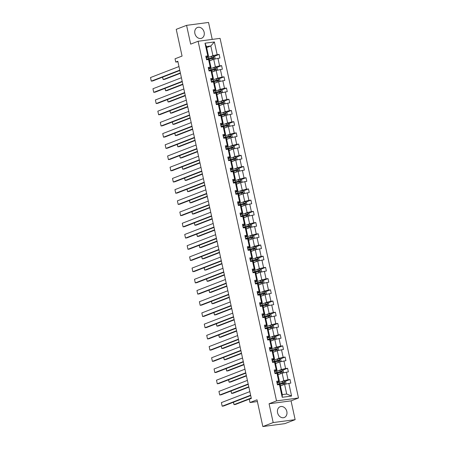 <?xml version="1.0" encoding="UTF-8"?>
<svg xmlns="http://www.w3.org/2000/svg" width="449" height="449" viewBox="0 0 449 449"><rect width="100%" height="100%" fill="white"/><g stroke="black" fill="none" stroke-linecap="round" stroke-linejoin="round"><path stroke-width="0.67" d="M194.883 33.49A5.775 4.625 68.9 0 0 201.595 38.266A5.775 4.625 68.9 0 0 204.143 32.272A5.775 4.625 68.9 0 0 197.431 27.496A5.775 4.625 68.9 0 0 194.883 33.49M277.572 412.738A5.775 4.625 68.9 0 0 284.284 417.508A5.775 4.625 68.9 0 0 286.832 411.514A5.775 4.625 68.9 0 0 280.12 406.738A5.775 4.625 68.9 0 0 277.572 412.738M295.145 419.658L291.047 400.867L269.08 403.769L273.177 422.554L295.145 419.658L284.812 423.648L262.845 426.55L257.013 399.818L249.986 402.534L257.395 401.558M273.177 422.554L262.845 426.55M212.237 39.4L208.538 22.45L186.571 25.352L176.238 29.342L182.064 56.074L175.037 58.791L175.75 62.057L177.927 61.771M298.49 397.994L220.077 38.361L198.11 41.263L276.522 400.89L298.49 397.994L291.047 400.867M210.536 56.602L212.933 55.682L210.817 45.978L214.386 41.959L217.159 54.677L219.151 54.419L214.195 56.333M206.647 47.588L210.817 45.978L206.422 46.561L208.538 56.26L206.203 57.163M212.933 55.682L217.159 54.677M212.983 67.81L215.374 66.89L213.713 59.274L219.931 58.011L219.151 54.419M217.945 58.269L219.606 65.891L221.593 65.627L216.637 67.541M215.425 79.024L217.821 78.098L216.16 70.482L222.378 69.219L221.593 65.627M220.386 69.483L222.047 77.099L224.04 76.835L219.084 78.749M217.872 90.232L220.263 89.306L218.601 81.69L224.82 80.427L224.04 76.835M222.833 80.691L224.494 88.307L226.481 88.043L221.525 89.957M220.313 101.44L222.71 100.514L221.048 92.898L227.267 91.635L226.481 88.043M225.275 91.899L226.936 99.515L228.928 99.251L223.972 101.171M222.76 112.648L225.151 111.722L223.49 104.106L229.708 102.843L228.928 99.251M227.722 103.107L229.383 110.723L231.37 110.46L226.414 112.379M225.202 123.857L227.598 122.936L225.937 115.32L232.155 114.057L231.37 110.46M230.163 114.315L231.824 121.932L233.817 121.673L228.861 123.587M227.649 135.07L230.04 134.144L228.378 126.528L234.597 125.265L233.817 121.673M232.61 125.529L234.271 133.145L236.258 132.882L231.302 134.795M230.09 146.279L232.481 145.353L230.825 137.736L237.044 136.474L236.258 132.882M235.052 136.737L236.713 144.353L238.7 144.09L233.744 146.004M232.537 157.487L234.928 156.561L233.267 148.945L239.485 147.682L238.7 144.09M237.499 147.946L239.16 155.562L241.147 155.298L236.191 157.212M234.979 168.695L237.369 167.769L235.708 160.153L241.927 158.89L241.147 155.298M239.94 159.154L241.601 166.77L243.588 166.506L238.632 168.426M237.42 179.903L239.817 178.983L238.155 171.361L244.374 170.098L243.588 166.506M242.387 170.362L244.043 177.978L246.035 177.72L241.079 179.634M239.867 191.111L242.258 190.191L240.597 182.575L246.815 181.312L246.035 177.72M244.828 181.57L246.49 189.186L248.477 188.928L243.521 190.842M242.308 202.325L244.705 201.399L243.044 193.783L249.262 192.52L248.477 188.928M247.27 192.784L248.931 200.4L250.924 200.136L245.968 202.05M244.756 213.533L247.146 212.607L245.485 204.991L251.704 203.728L250.924 200.136M249.717 203.992L251.378 211.608L253.365 211.344L248.409 213.258M247.197 224.741L249.593 223.815L247.932 216.199L254.151 214.936L253.365 211.344M252.158 215.2L253.82 222.816L255.812 222.552L250.856 224.466M249.644 235.95L252.035 235.023L250.374 227.407L256.592 226.144L255.812 222.552M254.605 226.408L256.267 234.024L258.254 233.761L253.298 235.68M252.085 247.158L254.482 246.237L252.821 238.621L259.039 237.358L258.254 233.761M257.047 237.616L258.708 245.233L260.701 244.974L255.745 246.888M254.532 258.371L256.923 257.445L255.262 249.829L261.481 248.566L260.701 244.974M259.494 248.83L261.155 256.446L263.142 256.183L258.186 258.096M256.974 269.58L259.365 268.654L257.709 261.037L263.928 259.775L263.142 256.183M261.935 260.038L263.597 267.655L265.584 267.391L260.628 269.305M259.421 280.788L261.812 279.862L260.151 272.246L266.369 270.983L265.584 267.391M264.382 271.247L266.044 278.863L268.031 278.599L263.075 280.513M261.862 291.996L264.253 291.07L262.592 283.454L268.811 282.191L268.031 278.599M266.824 282.455L268.485 290.071L270.472 289.807L265.516 291.727M264.304 303.204L266.7 302.278L265.039 294.662L271.258 293.399L270.472 289.807M269.271 293.663L270.927 301.279L272.919 301.021L267.963 302.935M266.751 314.412L269.142 313.492L267.481 305.876L273.699 304.613L272.919 301.021M271.712 304.871L273.374 312.487L275.36 312.229L270.405 314.143M269.192 325.626L271.589 324.7L269.928 317.084L276.146 315.821L275.36 312.229M274.154 316.085L275.815 323.701L277.808 323.437L272.852 325.351M271.639 336.834L274.03 335.908L272.369 328.292L278.588 327.029L277.808 323.437M276.601 327.293L278.262 334.909L280.249 334.645L275.293 336.559M274.081 348.042L276.477 347.116L274.816 339.5L281.035 338.237L280.249 334.645M279.042 338.501L280.704 346.117L282.696 345.853L277.74 347.767M276.528 359.251L278.919 358.324L277.257 350.708L283.476 349.445L282.696 345.853M281.489 349.709L283.151 357.325L285.137 357.062L280.182 358.981M278.969 370.459L281.366 369.538L279.705 361.916L285.923 360.659L285.137 357.062M283.931 360.917L285.592 368.534L287.584 368.275L282.629 370.189M281.416 381.667L283.807 380.746L282.146 373.13L288.365 371.867L287.584 368.275M286.378 372.126L288.039 379.747L290.026 379.484L285.07 381.397M288.819 383.339L291.592 396.057L282.213 397.292L279.441 384.574L280.198 384.916L282.314 394.615L286.703 394.037L284.593 384.338L290.812 383.076L290.026 379.484M278.655 380.982L276.994 373.366L277.751 373.708L279.413 381.324L278.655 380.982L276.668 381.246L277.448 384.838L279.441 384.574M276.214 369.774L274.552 362.158L275.31 362.5L276.971 370.116L276.214 369.774L274.221 370.038L275.007 373.63L276.994 373.366M273.767 358.566L272.105 350.95L272.863 351.292L274.524 358.908L273.767 358.566L271.78 358.83L272.565 362.422L274.552 362.158M271.325 347.358L269.664 339.741L270.421 340.078L272.083 347.694L271.325 347.358L269.333 347.616L270.118 351.208L272.105 350.95M268.878 336.144L267.222 328.528L267.974 328.87L269.636 336.486L268.878 336.144L266.891 336.408L267.677 340L269.664 339.741M266.437 324.936L264.775 317.32L265.533 317.662L267.194 325.278L266.437 324.936L264.45 325.199L265.23 328.791L267.222 328.528M263.995 313.728L262.334 306.111L263.092 306.454L264.747 314.07L263.995 313.728L262.003 313.991L262.788 317.583L264.775 317.32M261.548 302.519L259.887 294.903L260.644 295.246L262.306 302.862L261.548 302.519L259.561 302.783L260.341 306.375L262.334 306.111M259.107 291.311L257.445 283.695L258.203 284.037L259.864 291.654L259.107 291.311L257.114 291.569L257.9 295.167L259.887 294.903M256.66 280.097L254.998 272.481L255.756 272.824L257.417 280.44L256.66 280.097L254.673 280.361L255.453 283.953L257.445 283.695M254.218 268.889L252.557 261.273L253.315 261.615L254.976 269.232L254.218 268.889L252.226 269.153L253.012 272.745L254.998 272.481M251.771 257.681L250.11 250.065L250.868 250.407L252.529 258.023L251.771 257.681L249.784 257.945L250.564 261.537L252.557 261.273M249.33 246.473L247.668 238.857L248.426 239.199L250.087 246.815L249.33 246.473L247.337 246.737L248.123 250.329L250.11 250.065M246.883 235.265L245.221 227.649L245.979 227.991L247.64 235.607L246.883 235.265L244.896 235.529L245.682 239.121L247.668 238.857M244.441 224.057L242.78 216.44L243.538 216.777L245.199 224.399L244.441 224.057L242.449 224.315L243.235 227.907L245.221 227.649M241.994 212.843L240.338 205.227L241.091 205.569L242.752 213.185L241.994 212.843L240.007 213.107L240.793 216.699L242.78 216.44M239.553 201.635L237.891 194.019L238.649 194.361L240.31 201.977L239.553 201.635L237.566 201.898L238.346 205.49L240.338 205.227M237.106 190.427L235.45 182.81L236.208 183.153L237.863 190.769L237.106 190.427L235.119 190.69L235.905 194.282L237.891 194.019M234.664 179.218L233.003 171.602L233.761 171.945L235.422 179.561L234.664 179.218L232.677 179.482L233.458 183.074L235.45 182.81M232.223 168.01L230.562 160.394L231.319 160.736L232.98 168.353L232.223 168.01L230.23 168.268L231.016 171.866L233.003 171.602M229.776 156.802L228.114 149.18L228.872 149.523L230.533 157.139L229.776 156.802L227.789 157.06L228.569 160.652L230.562 160.394M227.334 145.588L225.673 137.972L226.431 138.314L228.092 145.931L227.334 145.588L225.342 145.852L226.128 149.444L228.114 149.18M224.887 134.38L223.226 126.764L223.984 127.106L225.645 134.722L224.887 134.38L222.9 134.644L223.681 138.236L225.673 137.972M222.446 123.172L220.785 115.556L221.542 115.898L223.204 123.514L222.446 123.172L220.453 123.436L221.239 127.028L223.226 126.764M219.999 111.964L218.337 104.348L219.095 104.69L220.756 112.306L219.999 111.964L218.012 112.228L218.792 115.82L220.785 115.556M217.557 100.756L215.896 93.139L216.654 93.482L218.315 101.098L217.557 100.756L215.565 101.014L216.351 104.611L218.337 104.348M215.11 89.542L213.455 81.926L214.207 82.268L215.868 89.884L215.11 89.542L213.123 89.806L213.909 93.398L215.896 93.139M212.669 78.334L211.008 70.718L211.765 71.06L213.427 78.676L212.669 78.334L210.682 78.597L211.462 82.189L213.455 81.926M210.222 67.126L208.566 59.509L209.324 59.852L210.979 67.468L210.222 67.126L208.235 67.389L209.021 70.981L211.008 70.718M208.538 56.26L207.78 55.917L205.794 56.181L206.574 59.773L208.566 59.509M207.78 55.917L205.008 43.199L214.386 41.959M249.986 402.534L249.274 399.268L251.339 398.471L177.815 61.26L175.75 62.057M210.979 67.468L208.645 68.371M209.548 60.884L213.713 59.274M215.374 66.89L219.606 65.891M213.427 78.676L211.092 79.58M211.99 72.093L216.16 70.482M217.821 78.098L222.047 77.099M215.868 89.884L213.533 90.788M214.431 83.301L218.601 81.69M220.263 89.306L224.494 88.307M218.315 101.098L215.98 101.996M216.878 94.509L221.048 92.898M222.71 100.514L226.936 99.515M220.756 112.306L218.422 113.204M219.32 105.717L223.49 104.106M225.151 111.722L229.383 110.723M223.204 123.514L220.869 124.418M221.767 116.931L225.937 115.32M227.598 122.936L231.824 121.932M225.645 134.722L223.31 135.626M224.208 128.139L228.378 126.528M230.04 134.144L234.271 133.145M228.092 145.931L225.757 146.834M226.655 139.347L230.825 137.736M232.481 145.353L236.713 144.353M230.533 157.139L228.199 158.042M229.097 150.555L233.267 148.945M234.928 156.561L239.16 155.562M232.98 168.353L230.646 169.251M231.544 161.763L235.708 160.153M237.369 167.769L241.601 166.77M235.422 179.561L233.087 180.464M233.985 172.972L238.155 171.361M239.817 178.983L244.043 177.978M237.863 190.769L235.529 191.672M236.432 184.185L240.597 182.575M242.258 190.191L246.49 189.186M240.31 201.977L237.976 202.881M238.874 195.394L243.044 193.783M244.705 201.399L248.931 200.4M242.752 213.185L240.417 214.089M241.321 206.602L245.485 204.991M247.146 212.607L251.378 211.608M245.199 224.399L242.864 225.297M243.762 217.81L247.932 216.199M249.593 223.815L253.82 222.816M247.64 235.607L245.306 236.505M246.204 229.018L250.374 227.407M252.035 235.023L256.267 234.024M250.087 246.815L247.753 247.719M248.651 240.232L252.821 238.621M254.482 246.237L258.708 245.233M252.529 258.023L250.194 258.927M251.092 251.44L255.262 249.829M256.923 257.445L261.155 256.446M254.976 269.232L252.641 270.135M253.539 262.648L257.709 261.037M259.365 268.654L263.597 267.655M257.417 280.44L255.083 281.343M255.981 273.856L260.151 272.246M261.812 279.862L266.044 278.863M259.864 291.654L257.53 292.552M258.428 285.064L262.592 283.454M264.253 291.07L268.485 290.071M262.306 302.862L259.971 303.765M260.869 296.273L265.039 294.662M266.7 302.278L270.927 301.279M264.747 314.07L262.412 314.974M263.316 307.486L267.481 305.876M269.142 313.492L273.374 312.487M267.194 325.278L264.859 326.182M265.757 318.695L269.928 317.084M271.589 324.7L275.815 323.701M269.636 336.486L267.301 337.39M268.205 329.903L272.369 328.292M274.03 335.908L278.262 334.909M272.083 347.694L269.748 348.598M270.646 341.111L274.816 339.5M276.477 347.116L280.704 346.117M274.524 358.908L272.189 359.806M273.087 352.319L277.257 350.708M278.919 358.324L283.151 357.325M276.971 370.116L274.636 371.02M275.534 363.533L279.705 361.916M281.366 369.538L285.592 368.534M279.413 381.324L277.078 382.228M277.976 374.741L282.146 373.13M283.807 380.746L288.039 379.747M282.213 397.292L282.314 394.615M269.08 403.769L276.522 400.89M186.571 25.352L190.668 44.137L198.11 41.263M280.423 385.949L284.593 384.338M286.703 394.037L291.592 396.057M205.008 43.199L206.422 46.561M250.626 395.204L222.171 406.199L223.653 406.008L250.705 395.552M276.842 382.048L277.342 383.452M249.846 391.612L221.385 402.607L222.171 406.199L221.385 402.607M277.252 383.923A5.663 0.645 167.7 0 0 277.252 383.917L277.14 383.412M279.222 384.602A5.663 0.645 -12.3 0 1 279.643 384.49L284.206 383.345L284.015 382.486L279.452 383.631A5.663 0.645 167.7 0 0 277.325 384.265L277.639 384.815L277.538 384.327M285.637 384.091L286.03 383.76L285.558 381.599L284.217 381.038L279.155 382.262A5.663 0.645 167.7 0 0 277.213 382.84M282.197 385.264L280.378 385.742M251.238 397.988L234.041 404.633L235.529 404.437L251.311 398.336M281.22 385.64L280.401 385.854M277.549 384.378A4.703 0.533 -12.3 0 1 279.806 383.659L283.42 382.716L283.611 383.575M233.514 402.197L234.041 404.633L233.396 402.242M248.185 383.996L219.724 394.991L221.211 394.794L248.263 384.344M274.401 370.835L274.698 372.204M247.399 380.404L218.944 391.399L219.724 394.991L218.944 391.399M274.805 372.709L274.608 370.891M276.775 373.394A5.663 0.645 -12.3 0 1 277.196 373.282L281.759 372.137L281.574 371.272L277.011 372.417A5.663 0.645 167.7 0 0 274.883 373.057L275.198 373.602L275.091 373.119M245.743 372.782L217.282 383.783L218.764 383.586L245.816 373.136M271.954 359.627L272.453 361.035M244.958 369.19L216.497 380.191L217.282 383.783L216.497 380.191M272.363 361.501L272.251 360.99M272.442 361.855L272.751 362.394M283.196 372.878L283.588 372.547L283.117 370.391L281.77 369.83L276.713 371.054A5.663 0.645 167.7 0 0 274.771 371.632M279.755 374.051L277.931 374.533M248.791 386.78L231.6 393.425L233.082 393.229L248.869 387.128M278.773 374.432L277.959 374.646M275.102 373.164A4.703 0.533 -12.3 0 1 277.359 372.451L280.979 371.503L281.54 371.952M231.067 390.989L231.6 393.425L230.954 391.028M280.748 361.67L281.141 361.338L280.67 359.183L279.329 358.622L274.266 359.845A5.663 0.645 167.7 0 0 272.324 360.418M277.308 362.843L275.49 363.325M246.349 375.572L229.153 382.217L230.64 382.02L246.422 375.92M276.331 363.224L275.512 363.437M274.333 362.186A5.663 0.645 -12.3 0 1 274.754 362.074L279.317 360.929L279.126 360.064L274.564 361.209A5.663 0.645 167.7 0 0 272.436 361.849M272.661 361.956A4.703 0.533 -12.3 0 1 274.917 361.237L278.532 360.294L279.098 360.743M228.625 379.775L229.153 382.217L228.507 379.82M243.296 361.574L214.835 372.575L216.323 372.378L243.375 361.922M269.512 348.418L269.81 349.782M242.516 357.982L214.055 368.983L214.835 372.575L214.055 368.983M269.916 350.293A5.663 0.645 167.7 0 0 269.922 350.293L269.72 348.475M271.886 350.978A5.663 0.645 -12.3 0 1 272.307 350.865L276.876 349.72L276.685 348.856L272.122 350.001A5.663 0.645 167.7 0 0 269.995 350.641L270.309 351.185L270.203 350.697M278.307 350.461L278.7 350.13L278.228 347.975L276.881 347.414L271.825 348.637A5.663 0.645 167.7 0 0 269.883 349.21M274.867 351.634L273.043 352.111M243.902 364.364L226.711 371.009L228.193 370.812L243.981 364.711M273.884 352.016L273.071 352.229M270.214 350.748A4.703 0.533 -12.3 0 1 272.47 350.029L276.09 349.086L276.281 349.951M226.178 368.567L226.711 371.009L226.066 368.612M240.855 350.366L212.394 361.366L213.876 361.17L240.928 350.714M267.065 337.21L267.363 338.574M240.069 346.774L211.608 357.774L212.394 361.366L211.608 357.774M267.475 339.085L267.273 337.261M269.445 339.77A5.663 0.645 -12.3 0 1 269.866 339.657L274.429 338.507L274.244 337.648L269.675 338.793A5.663 0.645 167.7 0 0 267.548 339.433L267.862 339.977L267.761 339.489M275.866 339.253L276.253 338.922L275.781 336.767L274.44 336.206L269.378 337.429A5.663 0.645 167.7 0 0 267.436 338.002M272.42 340.426L270.601 340.903M241.461 353.155L224.27 359.801L225.752 359.604L241.534 353.503M271.443 340.802L270.624 341.021M267.772 339.539A4.703 0.533 -12.3 0 1 270.029 338.821L273.649 337.878L273.834 338.737M223.737 357.359L224.27 359.801L223.619 357.404M238.408 339.158L209.947 350.158L211.434 349.962L238.486 339.506M264.624 326.002L264.921 327.366M237.628 335.566L209.167 346.561L209.947 350.158L209.167 346.561M265.033 327.877A5.663 0.645 167.7 0 0 265.033 327.871L264.831 326.053M266.998 328.561A5.663 0.645 -12.3 0 1 267.419 328.444L271.987 327.299L271.797 326.44L267.234 327.585A5.663 0.645 167.7 0 0 265.106 328.219L265.421 328.769L265.32 328.281M273.419 328.045L273.811 327.714L273.34 325.559L271.993 324.992L266.936 326.215A5.663 0.645 167.7 0 0 264.994 326.793M269.978 329.218L268.154 329.695M239.014 341.947L221.823 348.587L223.31 348.39L239.093 342.295M268.996 329.594L268.182 329.807M265.325 328.331A4.703 0.533 -12.3 0 1 267.582 327.613L271.202 326.67L271.392 327.529M221.29 346.151L221.823 348.587L221.177 346.196M235.966 327.95L207.505 338.944L208.987 338.748L236.039 328.298M262.177 314.794L262.474 316.158M235.181 324.358L206.72 335.352L207.505 338.944L206.72 335.352M262.586 316.668A5.663 0.645 167.7 0 0 262.586 316.663L262.39 314.844M264.556 317.348A5.663 0.645 -12.3 0 1 264.977 317.235L269.54 316.09L269.355 315.232L264.787 316.377A5.663 0.645 167.7 0 0 262.665 317.011L262.974 317.555L262.873 317.073M270.977 316.837L271.364 316.5L270.899 314.345L269.552 313.784L264.489 315.007A5.663 0.645 167.7 0 0 262.547 315.585M267.531 318.01L265.713 318.487M236.572 330.733L219.381 337.379L220.863 337.182L236.651 331.081M266.554 318.386L265.735 318.599M262.884 317.117A4.703 0.533 -12.3 0 1 265.14 316.405L268.76 315.456L268.945 316.321M218.848 334.943L219.381 337.379L218.73 334.988M233.519 316.741L205.064 327.736L206.546 327.54L233.598 317.089M259.735 303.58L260.235 304.989M232.739 313.144L204.278 324.144L205.064 327.736L204.278 324.144M260.145 305.455L260.033 304.95M262.109 306.139A5.663 0.645 -12.3 0 1 262.53 306.027L267.099 304.882L266.908 304.018L262.345 305.163A5.663 0.645 167.7 0 0 260.218 305.803L260.532 306.347L260.431 305.864M268.53 305.623L268.923 305.292L268.451 303.137L267.11 302.575L262.048 303.799A5.663 0.645 167.7 0 0 260.106 304.377M265.09 306.796L263.271 307.279M234.131 319.525L216.934 326.17L218.422 325.974L234.204 319.873M264.107 307.178L263.294 307.391M260.437 305.909A4.703 0.533 -12.3 0 1 262.693 305.191L266.313 304.248L266.504 305.112M216.401 323.729L216.934 326.17L216.289 323.774M231.078 305.528L202.617 316.528L204.104 316.332L231.151 305.876M257.288 292.372L257.793 293.781M230.292 301.936L201.831 312.936L202.617 316.528L201.831 312.936M257.698 294.247L257.586 293.736M259.668 294.931A5.663 0.645 -12.3 0 1 260.089 294.819L264.652 293.674L264.467 292.81L259.898 293.955A5.663 0.645 167.7 0 0 257.777 294.595L258.091 295.139L257.984 294.656M266.089 294.415L266.476 294.084L266.01 291.929L264.663 291.367L259.601 292.591A5.663 0.645 167.7 0 0 257.659 293.163M262.648 295.588L260.824 296.071M231.684 308.317L214.493 314.962L215.975 314.766L231.763 308.665M261.666 295.97L260.852 296.183M257.995 294.701A4.703 0.533 -12.3 0 1 260.252 293.983L263.872 293.04L264.433 293.483M213.96 312.521L214.493 314.962L213.847 312.566M228.631 294.32L200.175 305.32L201.657 305.124L228.709 294.667M254.847 281.164L255.346 282.573M227.851 290.728L199.39 301.728L200.175 305.32L199.39 301.728M255.257 283.038L255.144 282.528M255.329 283.392L255.644 283.931L255.543 283.442M226.189 283.111L197.728 294.112L199.216 293.915L226.262 283.459M252.4 269.956L252.697 271.319M225.404 279.519L196.948 290.52L197.728 294.112L196.948 290.52M252.809 271.83L252.613 270.006M254.779 272.515A5.663 0.645 -12.3 0 1 255.2 272.397L259.763 271.252L259.578 270.393L255.01 271.538A5.663 0.645 167.7 0 0 252.888 272.178L253.202 272.723L253.096 272.234M223.742 271.903L195.287 282.898L196.769 282.707L223.821 272.251M249.958 258.747L250.458 260.151M222.962 268.311L194.501 279.306L195.287 282.898L194.501 279.306M250.368 260.622A5.663 0.645 167.7 0 0 250.368 260.616L250.256 260.111M250.441 260.97L250.755 261.514L250.654 261.026M221.301 260.695L192.84 271.69L194.327 271.493L221.379 261.043M247.517 247.534L247.814 248.903M220.515 257.103L192.06 268.098L192.84 271.69L192.06 268.098M247.921 249.414A5.663 0.645 167.7 0 0 247.921 249.408L247.725 247.59M249.891 250.093A5.663 0.645 -12.3 0 1 250.312 249.981L254.875 248.836L254.69 247.971L250.127 249.116A5.663 0.645 167.7 0 0 248 249.756L248.314 250.301L248.207 249.818M218.859 249.487L190.398 260.482L191.88 260.285L218.932 249.835M245.07 236.326L245.367 237.695M218.074 245.889L189.613 256.89L190.398 260.482L189.613 256.89M245.48 238.2L245.277 236.382M247.45 238.885A5.663 0.645 -12.3 0 1 247.87 238.773L252.433 237.628L252.243 236.763L247.68 237.908A5.663 0.645 167.7 0 0 245.552 238.548L245.867 239.093M216.412 238.273L187.951 249.274L189.439 249.077L216.491 238.621M242.628 225.117L243.128 226.526M215.632 234.681L187.171 245.682L187.951 249.274L187.171 245.682M243.032 226.992L242.926 226.481M245.002 227.677A5.663 0.645 -12.3 0 1 245.423 227.564L249.986 226.419L249.801 225.555L245.238 226.7A5.663 0.645 167.7 0 0 243.111 227.34L243.425 227.884L243.319 227.396M213.971 227.065L185.51 238.065L186.992 237.869L214.044 227.413M240.181 213.909L240.479 215.273M213.185 223.473L184.724 234.473L185.51 238.065L184.724 234.473M240.591 215.784L240.389 213.96M242.561 216.469A5.663 0.645 -12.3 0 1 242.982 216.356L247.545 215.211L247.36 214.347L242.791 215.492A5.663 0.645 167.7 0 0 240.664 216.132L240.978 216.676L240.877 216.188M211.524 215.857L183.063 226.857L184.55 226.661L211.602 216.205M237.74 202.701L238.239 204.11M210.744 212.265L182.283 223.26L183.063 226.857L182.283 223.26M238.15 204.576L238.037 204.065M238.223 204.929L238.537 205.468L238.436 204.98M209.082 204.649L180.621 215.643L182.103 215.453L209.155 204.997M235.293 191.493L235.59 192.857M208.297 201.057L179.836 212.051L180.621 215.643L179.836 212.051M235.703 193.367A5.663 0.645 167.7 0 0 235.703 193.362L235.506 191.543M237.673 194.047A5.663 0.645 -12.3 0 1 238.093 193.934L242.656 192.789L242.471 191.931L237.903 193.076A5.663 0.645 167.7 0 0 235.781 193.71L236.09 194.26L235.989 193.772M206.635 193.44L178.174 204.435L179.662 204.239L206.714 193.788M232.851 180.279L233.351 181.688M205.855 189.848L177.394 200.843L178.174 204.435L177.394 200.843M233.261 182.154L233.149 181.649M233.334 182.507L233.648 183.046L233.547 182.563M263.642 283.207L264.034 282.876L263.563 280.72L262.222 280.159L257.159 281.383A5.663 0.645 167.7 0 0 255.217 281.955M260.201 284.38L258.383 284.857M229.243 297.109L212.046 303.754L213.533 303.558L229.316 297.457M259.225 284.756L258.405 284.975M257.221 283.723A5.663 0.645 -12.3 0 1 257.642 283.611L262.21 282.466L262.02 281.602L257.457 282.747A5.663 0.645 167.7 0 0 255.329 283.386M255.554 283.493A4.703 0.533 -12.3 0 1 257.805 282.775L261.425 281.832L261.992 282.275M211.518 301.313L212.046 303.754L211.4 301.358M261.2 271.999L261.587 271.667L261.122 269.512L259.775 268.951L254.712 270.175A5.663 0.645 167.7 0 0 252.77 270.747M257.76 273.172L255.936 273.649M226.796 285.901L209.604 292.54L211.086 292.35L226.874 286.249M256.777 273.548L255.964 273.767M253.107 272.285A4.703 0.533 -12.3 0 1 255.363 271.566L258.983 270.624L259.168 271.482M209.071 290.105L209.604 292.54L208.959 290.149M258.753 260.79L259.146 260.459L258.675 258.298L257.333 257.737L252.271 258.961A5.663 0.645 167.7 0 0 250.329 259.539M255.313 261.963L253.494 262.441M224.354 274.687L207.157 281.332L208.645 281.136L224.427 275.041M254.336 262.339L253.517 262.553M252.338 261.301A5.663 0.645 -12.3 0 1 252.759 261.189L257.322 260.044L257.131 259.185L252.568 260.33A5.663 0.645 167.7 0 0 250.441 260.964M250.665 261.077A4.703 0.533 -12.3 0 1 252.922 260.358L256.536 259.415L256.727 260.274M206.63 278.896L207.157 281.332L206.512 278.941M256.312 249.582L256.705 249.246L256.233 247.09L254.886 246.529L249.829 247.753A5.663 0.645 167.7 0 0 247.887 248.331M252.871 250.75L251.047 251.232M221.907 263.479L204.716 270.124L206.198 269.928L221.986 263.827M251.889 251.131L251.075 251.345M248.218 249.863A4.703 0.533 -12.3 0 1 250.475 249.15L254.095 248.202L254.656 248.651M204.183 267.688L204.716 270.124L204.071 267.733M253.865 238.368L254.257 238.037L253.786 235.882L252.445 235.321L247.382 236.544A5.663 0.645 167.7 0 0 245.44 237.117M250.424 239.542L248.606 240.024M219.466 252.271L202.269 258.916L203.756 258.719L219.539 252.619M249.448 239.923L248.628 240.136M245.777 238.655A4.703 0.533 -12.3 0 1 248.033 237.936L251.648 236.993L252.215 237.442M201.741 256.474L202.269 258.916L201.623 256.519M251.423 227.16L251.816 226.829L251.345 224.674L249.998 224.113L244.941 225.336A5.663 0.645 167.7 0 0 242.999 225.909M247.983 228.333L246.159 228.81M217.019 241.062L199.827 247.708L201.309 247.511L217.097 241.41M247.001 228.715L246.187 228.928M243.33 227.447A4.703 0.533 -12.3 0 1 245.586 226.728L249.206 225.785L249.397 226.65M199.294 245.266L199.827 247.708L199.182 245.311M248.982 215.952L249.369 215.621L248.898 213.466L247.556 212.905L242.494 214.128A5.663 0.645 167.7 0 0 240.552 214.701M245.536 217.125L243.717 217.602M214.577 229.854L197.386 236.5L198.868 236.303L214.65 230.202M244.559 217.501L243.74 217.72M240.888 216.238A4.703 0.533 -12.3 0 1 243.145 215.52L246.765 214.577L246.95 215.436M196.853 234.058L197.386 236.5L196.735 234.103M246.535 204.744L246.928 204.413L246.456 202.258L245.109 201.696L240.052 202.92A5.663 0.645 167.7 0 0 238.11 203.492M243.094 205.917L241.27 206.394M212.13 218.646L194.939 225.286L196.426 225.089L212.209 218.994M242.112 206.293L241.298 206.506M240.114 205.26A5.663 0.645 -12.3 0 1 240.535 205.142L245.103 203.998L244.913 203.139L240.35 204.284A5.663 0.645 167.7 0 0 238.223 204.924M238.441 205.03A4.703 0.533 -12.3 0 1 240.698 204.312L244.318 203.369L244.509 204.228M194.406 222.85L194.939 225.286L194.294 222.895M244.093 193.536L244.481 193.199L244.015 191.044L242.668 190.483L237.605 191.706A5.663 0.645 167.7 0 0 235.663 192.284M240.647 194.709L238.829 195.186M209.689 207.432L192.498 214.078L193.979 213.881L209.767 207.78M239.671 195.085L238.851 195.298M236 193.822A4.703 0.533 -12.3 0 1 238.256 193.104L241.876 192.161L242.062 193.019M191.964 211.642L192.498 214.078L191.846 211.687M241.646 182.322L242.039 181.991L241.568 179.836L240.226 179.274L235.164 180.498A5.663 0.645 167.7 0 0 233.222 181.076M238.206 183.495L236.387 183.978M207.247 196.224L190.05 202.869L191.538 202.673L207.32 196.572M237.224 183.877L236.41 184.09M235.225 182.838A5.663 0.645 -12.3 0 1 235.646 182.726L240.215 181.581L240.024 180.717L235.461 181.862A5.663 0.645 167.7 0 0 233.334 182.502M233.553 182.608A4.703 0.533 -12.3 0 1 235.809 181.896L239.429 180.947L239.62 181.811M189.517 200.434L190.05 202.869L189.405 200.473M204.194 182.227L175.733 193.227L177.22 193.031L204.267 182.58M230.404 169.071L230.909 170.48M203.408 178.635L174.947 189.635L175.733 193.227L174.947 189.635M230.814 170.946L230.702 170.435M232.784 171.63A5.663 0.645 -12.3 0 1 233.205 171.518L237.768 170.373L237.583 169.509L233.014 170.654A5.663 0.645 167.7 0 0 230.893 171.293L231.207 171.838L231.1 171.355M239.205 171.114L239.592 170.783L239.126 168.628L237.779 168.066L232.717 169.29A5.663 0.645 167.7 0 0 230.775 169.862M235.764 172.287L233.94 172.77M204.8 185.016L187.609 191.661L189.091 191.465L204.879 185.364M234.782 172.669L233.968 172.882M231.112 171.4A4.703 0.533 -12.3 0 1 233.368 170.682L236.988 169.739L237.549 170.182M187.076 189.22L187.609 191.661L186.964 189.265M201.747 171.018L173.292 182.019L174.773 181.823L201.826 171.366M227.963 157.863L228.26 159.227M200.967 167.426L172.506 178.427L173.292 182.019L172.506 178.427M228.373 159.737L228.171 157.919M230.337 160.422A5.663 0.645 -12.3 0 1 230.758 160.31L235.327 159.165L235.136 158.301L230.573 159.446A5.663 0.645 167.7 0 0 228.446 160.085L228.76 160.63L228.659 160.141M236.758 159.906L237.151 159.575L236.679 157.419L235.338 156.858L230.275 158.082A5.663 0.645 167.7 0 0 228.333 158.654M233.317 161.079L231.499 161.556M202.359 173.808L185.162 180.453L186.649 180.257L202.432 174.156M232.341 161.455L231.521 161.674M228.67 160.192A4.703 0.533 -12.3 0 1 230.921 159.474L234.541 158.531L235.108 158.974M184.634 178.012L185.162 180.453L184.517 178.057M199.305 159.81L170.844 170.811L172.332 170.614L199.378 160.158M225.516 146.655L226.021 148.063M198.52 156.218L170.064 167.219L170.844 170.811L170.064 167.219M225.926 148.529L225.813 148.018M227.896 149.214A5.663 0.645 -12.3 0 1 228.317 149.096L232.879 147.951L232.694 147.092L228.126 148.237A5.663 0.645 167.7 0 0 226.004 148.877L226.318 149.422L226.212 148.933M234.316 148.698L234.704 148.366L234.238 146.211L232.891 145.65L227.828 146.874A5.663 0.645 167.7 0 0 225.886 147.446M230.876 149.871L229.052 150.348M199.912 162.6L182.721 169.245L184.202 169.048L199.99 162.948M229.894 150.247L229.08 150.466M226.223 148.984A4.703 0.533 -12.3 0 1 228.479 148.265L232.099 147.323L232.285 148.181M182.187 166.804L182.721 169.245L182.075 166.848M196.858 148.602L168.403 159.603L169.885 159.406L196.937 148.95M223.074 135.446L223.372 136.81M196.078 145.01L167.617 156.005L168.403 159.603L167.617 156.005M223.484 137.321A5.663 0.645 167.7 0 0 223.484 137.315L223.282 135.497M225.454 138A5.663 0.645 -12.3 0 1 225.875 137.888L230.438 136.743L230.247 135.884L225.684 137.029A5.663 0.645 167.7 0 0 223.557 137.663L223.871 138.213L223.77 137.725M231.869 137.489L232.262 137.158L231.791 135.003L230.449 134.436L225.387 135.66A5.663 0.645 167.7 0 0 223.445 136.238M228.429 138.662L226.61 139.139M197.47 151.386L180.274 158.031L181.761 157.835L197.543 151.74M227.452 139.038L226.633 139.252M223.782 137.776A4.703 0.533 -12.3 0 1 226.032 137.057L229.652 136.114L229.843 136.973M179.746 155.595L180.274 158.031L179.628 155.64M194.417 137.394L165.956 148.389L167.443 148.192L194.496 137.742M220.627 124.233L221.133 125.641M193.631 133.802L165.176 144.797L165.956 148.389L165.176 144.797M221.037 126.113A5.663 0.645 167.7 0 0 221.037 126.107L220.93 125.602M223.007 126.792A5.663 0.645 -12.3 0 1 223.428 126.68L227.991 125.535L227.806 124.67L223.243 125.821A5.663 0.645 167.7 0 0 221.116 126.455L221.43 127L221.323 126.517M229.428 126.281L229.821 125.945L229.349 123.789L228.002 123.228L222.945 124.452A5.663 0.645 167.7 0 0 220.998 125.03M225.987 127.449L224.163 127.931M195.023 140.178L177.832 146.823L179.314 146.627L195.102 140.526M225.005 127.83L224.191 128.044M221.335 126.562A4.703 0.533 -12.3 0 1 223.591 125.849L227.211 124.901L227.772 125.35M177.299 144.387L177.832 146.823L177.187 144.432M191.976 126.186L163.515 137.181L164.996 136.984L192.049 126.534M218.186 113.025L218.483 114.394M191.19 122.588L162.729 133.589L163.515 137.181L162.729 133.589M218.596 114.899L218.394 113.081M220.566 115.584A5.663 0.645 -12.3 0 1 220.987 115.472L225.55 114.327L225.359 113.462L220.796 114.607A5.663 0.645 167.7 0 0 218.669 115.247L218.983 115.791M226.981 115.067L227.374 114.736L226.902 112.581L225.561 112.02L220.498 113.243A5.663 0.645 167.7 0 0 218.556 113.816M223.54 116.24L221.722 116.723M192.582 128.97L175.385 135.615L176.872 135.418L192.655 129.318M222.564 116.622L221.744 116.835M218.893 115.354A4.703 0.533 -12.3 0 1 221.149 114.635L224.764 113.692L225.331 114.141M174.857 133.173L175.385 135.615L174.74 133.218M189.529 114.972L161.068 125.973L162.555 125.776L189.607 115.32M215.744 101.816L216.244 103.225M188.748 111.38L160.287 122.381L161.068 125.973L160.287 122.381M216.149 103.691L216.042 103.18M216.227 104.045L216.541 104.583L216.435 104.101M224.539 103.859L224.932 103.528L224.461 101.373L223.114 100.812L218.057 102.035A5.663 0.645 167.7 0 0 216.115 102.608M221.099 105.032L219.275 105.509M190.135 117.761L172.944 124.407L174.425 124.21L190.213 118.109M220.117 105.414L219.303 105.627M218.119 104.376A5.663 0.645 -12.3 0 1 218.54 104.263L223.102 103.118L222.917 102.254L218.354 103.399A5.663 0.645 167.7 0 0 216.227 104.039M216.446 104.146A4.703 0.533 -12.3 0 1 218.702 103.427L222.322 102.484L222.884 102.928M172.41 121.965L172.944 124.407L172.298 122.01M187.087 103.764L158.626 114.764L160.108 114.568L187.16 104.112M213.297 90.608L213.595 91.972M186.301 100.172L157.84 111.172L158.626 114.764L157.84 111.172M213.707 92.483L213.505 90.659M215.677 93.168A5.663 0.645 -12.3 0 1 216.098 93.055L220.661 91.91L220.476 91.046L215.907 92.191A5.663 0.645 167.7 0 0 213.78 92.831L214.094 93.375L213.993 92.887M222.098 92.651L222.485 92.32L222.014 90.165L220.672 89.604L215.61 90.827A5.663 0.645 167.7 0 0 213.668 91.4M218.652 93.824L216.833 94.301M187.693 106.553L170.502 113.199L171.984 113.002L187.766 106.901M217.675 94.2L216.856 94.419M214.005 92.937A4.703 0.533 -12.3 0 1 216.261 92.219L219.881 91.276L220.442 91.719M169.969 110.757L170.502 113.199L169.851 110.802M184.64 92.556L156.179 103.556L157.666 103.36L184.719 92.904M210.856 79.4L211.153 80.764M183.86 88.964L155.399 99.964L156.179 103.556L155.399 99.964M211.266 81.275L211.064 79.451M213.23 81.959A5.663 0.645 -12.3 0 1 213.651 81.841L218.22 80.697L218.029 79.838L213.466 80.983A5.663 0.645 167.7 0 0 211.339 81.623L211.653 82.167L211.552 81.679M219.651 81.443L220.044 81.112L219.572 78.957L218.225 78.395L213.168 79.619A5.663 0.645 167.7 0 0 211.226 80.191M216.21 82.616L214.386 83.093M185.246 95.345L168.055 101.985L169.542 101.794L185.325 95.693M215.228 82.992L214.414 83.211M211.558 81.729A4.703 0.533 -12.3 0 1 213.814 81.011L217.434 80.068L217.625 80.927M167.522 99.549L168.055 101.985L167.41 99.594M182.199 81.348L153.738 92.342L155.219 92.152L182.272 81.696M208.409 68.192L208.706 69.556M181.413 77.756L152.952 88.75L153.738 92.342L152.952 88.75M208.819 70.066A5.663 0.645 167.7 0 0 208.819 70.061L208.622 68.242M210.789 70.746A5.663 0.645 -12.3 0 1 211.21 70.633L215.773 69.488L215.587 68.63L211.019 69.775A5.663 0.645 167.7 0 0 208.897 70.409L209.206 70.959M217.209 70.235L217.597 69.904L217.131 67.743L215.784 67.182L210.721 68.405A5.663 0.645 167.7 0 0 208.779 68.983M213.763 71.408L211.945 71.885M182.805 84.131L165.614 90.777L167.095 90.58L182.883 84.479M212.787 71.784L211.967 71.997M209.116 70.521A4.703 0.533 -12.3 0 1 211.372 69.803L214.992 68.86L215.178 69.718M165.08 88.341L165.614 90.777L164.963 88.386M179.752 70.139L151.291 81.134L152.778 80.938L179.83 70.487M205.968 56.978L206.467 58.387M178.971 66.547L150.51 77.542L151.291 81.134L150.51 77.542M206.377 58.853L206.265 58.348M208.342 59.537A5.663 0.645 -12.3 0 1 208.763 59.425L213.331 58.28L213.14 57.416L208.577 58.561A5.663 0.645 167.7 0 0 206.45 59.201L206.764 59.745L206.663 59.262M214.762 59.027L215.155 58.69L214.684 56.535L213.342 55.973L208.28 57.197A5.663 0.645 167.7 0 0 206.338 57.775M211.322 60.194L209.503 60.677M180.363 72.923L163.167 79.568L164.654 79.372L180.436 73.271M210.34 60.576L209.526 60.789M206.669 59.307A4.703 0.533 -12.3 0 1 208.925 58.595L212.545 57.646L212.736 58.51M162.633 77.133L163.167 79.568L162.521 77.172M284.947 384.254L284.251 381.055M279.452 383.631L279.155 382.262M277.836 384.26L277.942 384.771M278.756 383.951L278.908 384.647M282.735 382.767L282.438 381.403M283.196 384.877L282.921 383.631M283.42 382.716L284.015 382.486M282.505 373.046L281.804 369.847M277.011 372.417L276.713 371.054M275.389 373.052L275.501 373.562M276.309 372.743L276.461 373.439M280.288 371.559L279.991 370.189M280.748 373.669L280.479 372.417M280.979 371.503L281.574 371.272M280.058 361.832L279.362 358.633M274.564 361.209L274.266 359.845M272.947 361.843L273.054 362.354M273.868 361.535L274.019 362.225M277.847 360.351L277.549 358.981M278.307 362.461L278.032 361.209M278.532 360.294L279.126 360.064M277.617 350.624L276.915 347.425M272.122 350.001L271.825 348.637M270.5 350.635L270.612 351.146M271.421 350.327L271.572 351.017M275.4 349.137L275.102 347.773M275.86 351.253L275.591 350.001M276.09 349.086L276.685 348.856M275.17 339.416L274.474 336.217M269.675 338.793L269.378 337.429M268.059 339.427L268.171 339.938M268.979 339.118L269.131 339.809M272.958 337.929L272.661 336.565M273.419 340.039L273.144 338.793M273.649 337.878L274.244 337.648M272.728 328.208L272.027 325.009M267.234 327.585L266.936 326.215M265.612 328.219L265.724 328.724M266.532 327.91L266.684 328.601M270.511 326.72L270.214 325.357M270.971 328.831L270.702 327.585M271.202 326.67L271.797 326.44M270.281 317L269.585 313.8M264.787 316.377L264.489 315.007M263.17 317.005L263.282 317.516M264.091 316.697L264.242 317.392M268.07 315.512L267.772 314.148M268.53 317.623L268.255 316.371M268.76 315.456L269.355 315.232M267.84 305.791L267.144 302.592M262.345 305.163L262.048 303.799M260.723 305.797L260.835 306.308M261.649 305.488L261.795 306.184M265.623 304.304L265.325 302.935M266.083 306.414L265.814 305.163M266.313 304.248L266.908 304.018M265.393 294.578L264.697 291.379M259.898 293.955L259.601 292.591M258.282 294.589L258.394 295.1M259.202 294.28L259.354 294.971M263.181 293.09L262.884 291.727M263.642 295.206L263.367 293.955M263.872 293.04L264.467 292.81M262.951 283.37L262.255 280.17M257.457 282.747L257.159 281.383M255.835 283.381L255.947 283.891M256.761 283.072L256.912 283.762M260.734 281.882L260.437 280.518M261.2 283.993L260.925 282.747M261.425 281.832L262.02 281.602M260.504 272.161L259.808 268.962M255.01 271.538L254.712 270.175M253.393 272.173L253.505 272.683M254.314 271.864L254.465 272.554M258.293 270.674L257.995 269.31M258.753 272.784L258.484 271.538M258.983 270.624L259.578 270.393M258.063 260.953L257.367 257.754M252.568 260.33L252.271 258.961M250.952 260.959L251.058 261.47M251.872 260.656L252.024 261.346M255.851 259.466L255.554 258.102M256.312 261.576L256.037 260.33M256.536 259.415L257.131 259.185M255.621 249.745L254.92 246.546M250.127 249.116L249.829 247.753M248.505 249.751L248.617 250.261M249.425 249.442L249.577 250.138M253.404 248.258L253.107 246.888M253.865 250.368L253.595 249.116M254.095 248.202L254.69 247.971M253.174 238.537L252.478 235.338M247.68 237.908L247.382 236.544M246.063 238.542L246.17 239.053M246.984 238.234L247.135 238.924M250.963 237.05L250.665 235.68M251.423 239.16L251.148 237.908M251.648 236.993L252.243 236.763M250.733 227.323L250.031 224.124M245.238 226.7L244.941 225.336M243.616 227.334L243.728 227.845M244.537 227.026L244.688 227.716M248.516 225.836L248.218 224.472M248.976 227.952L248.707 226.7M249.206 225.785L249.801 225.555M248.286 216.115L247.59 212.916M242.791 215.492L242.494 214.128M241.175 216.126L241.287 216.637M242.095 215.817L242.247 216.508M246.074 214.628L245.777 213.264M246.535 216.738L246.26 215.492M246.765 214.577L247.36 214.347M245.844 204.907L245.143 201.708M240.35 204.284L240.052 202.92M238.728 204.918L238.84 205.429M239.648 204.609L239.8 205.3M243.627 203.419L243.33 202.056M244.088 205.53L243.818 204.284M244.318 203.369L244.913 203.139M243.397 193.699L242.701 190.499M237.903 193.076L237.605 191.706M236.286 193.704L236.399 194.215M237.207 193.396L237.358 194.091M241.186 192.211L240.888 190.847M241.646 194.322L241.371 193.07M241.876 192.161L242.471 191.931M240.956 182.49L240.26 179.291M235.461 181.862L235.164 180.498M233.839 182.496L233.951 183.007M234.765 182.187L234.911 182.883M238.739 181.003L238.441 179.634M239.199 183.113L238.93 181.862M239.429 180.947L240.024 180.717M238.509 171.277L237.813 168.078M233.014 170.654L232.717 169.29M231.398 171.288L231.51 171.799M232.318 170.979L232.47 171.67M236.297 169.789L236 168.426M236.758 171.905L236.483 170.654M236.988 169.739L237.583 169.509M236.067 160.069L235.371 156.869M230.573 159.446L230.275 158.082M228.951 160.08L229.063 160.59M229.877 159.771L230.028 160.461M233.85 158.581L233.553 157.217M234.316 160.691L234.041 159.446M234.541 158.531L235.136 158.301M233.62 148.86L232.924 145.661M228.126 148.237L227.828 146.874M226.509 148.872L226.622 149.382M227.43 148.563L227.581 149.253M231.409 147.373L231.112 146.009M231.869 149.483L231.6 148.237M232.099 147.323L232.694 147.092M231.179 137.652L230.483 134.453M225.684 137.029L225.387 135.66M224.068 137.663L224.174 138.169M224.988 137.355L225.14 138.045M228.968 136.165L228.67 134.801M229.428 138.275L229.153 137.029M229.652 136.114L230.247 135.884M228.737 126.444L228.036 123.245M223.243 125.821L222.945 124.452M221.621 126.45L221.733 126.96M222.541 126.141L222.693 126.837M226.521 124.957L226.223 123.593M226.981 127.067L226.711 125.815M227.211 124.901L227.806 124.67M226.29 115.236L225.594 112.037M220.796 114.607L220.498 113.243M219.179 115.241L219.286 115.752M220.1 114.933L220.251 115.629M224.079 113.749L223.782 112.379M224.539 115.859L224.264 114.607M224.764 113.692L225.359 113.462M223.849 104.022L223.147 100.823M218.354 103.399L218.057 102.035M216.732 104.033L216.845 104.544M217.653 103.725L217.804 104.415M221.632 102.535L221.335 101.171M222.092 104.651L221.823 103.399M222.322 102.484L222.917 102.254M221.402 92.814L220.706 89.615M215.907 92.191L215.61 90.827M214.291 92.825L214.403 93.336M215.211 92.516L215.363 93.207M219.191 91.327L218.893 89.963M219.651 93.437L219.376 92.191M219.881 91.276L220.476 91.046M218.96 81.606L218.259 78.407M213.466 80.983L213.168 79.619M211.844 81.617L211.956 82.128M212.764 81.308L212.916 81.999M216.744 80.118L216.446 78.755M217.204 82.229L216.934 80.983M217.434 80.068L218.029 79.838M216.513 70.398L215.817 67.198M211.019 69.775L210.721 68.405M209.402 70.403L209.515 70.914M210.323 70.095L210.474 70.79M214.302 68.91L214.005 67.546M214.762 71.021L214.487 69.775M214.992 68.86L215.587 68.63M214.072 59.189L213.376 55.99M208.577 58.561L208.28 57.197M206.955 59.195L207.068 59.706M207.881 58.886L208.027 59.582M211.855 57.702L211.558 56.333M212.315 59.812L212.046 58.561M212.545 57.646L213.14 57.416M277.347 383.463L277.05 382.099M279.474 384.535L279.312 383.794M272.756 362.394L272.65 361.911M272.459 361.047L272.161 359.683M277.027 373.327L276.865 372.58M274.586 362.119L274.423 361.372M272.139 350.91L271.976 350.164M269.697 339.697L269.535 338.956M267.25 328.488L267.088 327.748M264.809 317.28L264.646 316.539M260.24 305L259.943 303.636M262.362 306.072L262.199 305.326M257.799 293.792L257.502 292.428M259.92 294.864L259.758 294.117M255.352 282.584L255.054 281.214M250.463 260.162L250.166 258.798M245.872 239.093L245.766 238.61M243.133 226.537L242.836 225.174M238.245 204.115L237.948 202.752M233.357 181.699L233.059 180.335M257.473 283.656L257.316 282.909M255.032 272.442L254.869 271.701M252.591 261.234L252.428 260.493M250.144 250.026L249.981 249.279M247.702 238.817L247.539 238.071M245.255 227.609L245.092 226.863M242.814 216.401L242.651 215.655M240.367 205.187L240.204 204.447M237.925 193.979L237.762 193.238M235.478 182.771L235.315 182.025M230.915 170.491L230.618 169.127M233.037 171.563L232.874 170.816M230.59 160.355L230.432 159.608M226.027 148.075L225.729 146.705M228.148 149.141L227.985 148.4M225.707 137.933L225.544 137.192M221.138 125.653L220.841 124.289M223.26 126.725L223.097 125.978M218.989 115.791L218.882 115.309M220.818 115.516L220.655 114.77M216.25 103.236L215.952 101.872M218.371 104.308L218.208 103.562M215.93 93.1L215.767 92.354M213.483 81.886L213.32 81.146M209.212 70.953L209.105 70.471M211.041 70.678L210.878 69.937M206.473 58.398L206.175 57.034M208.594 59.47L208.431 58.724"/></g></svg>
